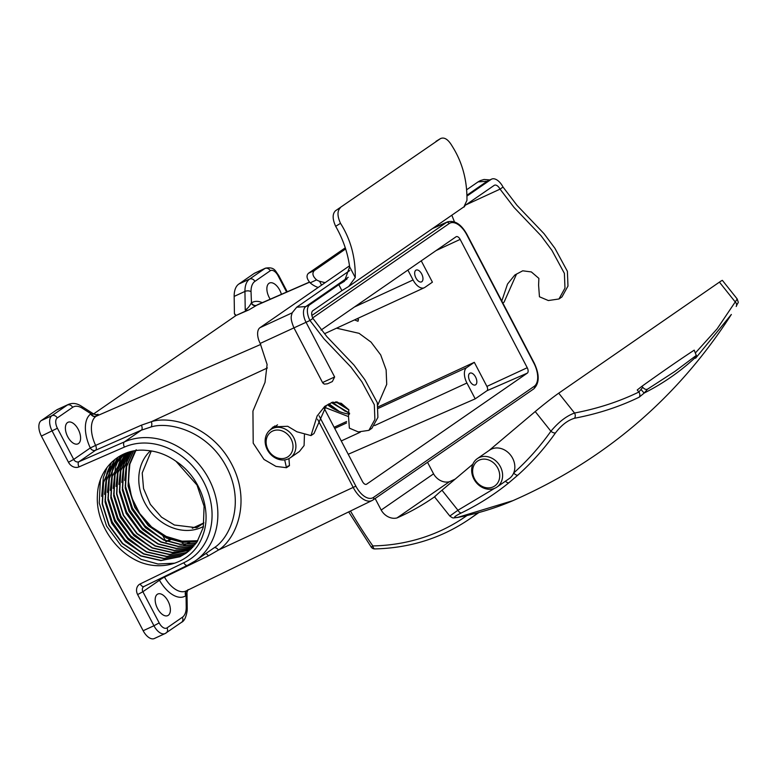 <?xml version="1.0" encoding="UTF-8"?>
<svg xmlns="http://www.w3.org/2000/svg" width="777" height="777" viewBox="0 0 777 777"><rect width="100%" height="100%" fill="white"/><g stroke="black" fill="none" stroke-linecap="round" stroke-linejoin="round"><path stroke-width="1.17" d="M493.152 486.868A15.122 12.723 -124.6 0 0 497.785 468.162A15.122 12.723 -124.6 0 0 479.186 460.149A15.122 12.723 -124.6 0 0 474.562 478.865A15.122 12.723 -124.6 0 0 493.152 486.868M479.147 457.585A17.279 14.549 55.4 0 1 499.786 465.637A17.279 14.549 55.4 0 1 496.959 487.062A17.279 14.549 55.4 0 1 495.114 488.111A17.279 14.549 55.4 0 1 474.485 480.06A17.279 14.549 55.4 0 1 477.311 458.634A17.279 14.549 55.4 0 1 479.147 457.585M477.311 458.634L489.539 450.174A17.279 14.549 55.4 0 1 491.385 449.125A17.279 14.549 55.4 0 1 509.44 453.778A17.279 14.549 55.4 0 1 513.694 472.97A17.279 14.549 55.4 0 1 509.188 478.613L496.959 487.062M694.502 358.284L696.289 355.477L694.22 350.155A432.022 18.881 141.4 0 0 670.677 366.035A432.022 18.881 141.4 0 0 641.938 386.286L642.754 387.315C644.434 389.209 646.027 389.821 647.552 389.151L674.951 371.396L696.435 355.322L694.502 358.284A756.031 406.847 -130.2 0 1 644.211 393.036L639.228 397.164C619.444 406.779 597.882 413.811 574.543 418.24C567.734 420.27 561.373 425.174 555.458 432.944C544.395 448.562 531.847 462.636 517.793 475.184L508.809 482.828C494.211 494.648 478.399 504.681 461.363 512.927C453.671 516.724 452.544 518.191 457.983 517.317L513.005 500.621C604.603 460.334 677.379 398.29 731.351 314.471L695.677 358.158L694.57 358.207M461.363 512.927A4.322 2.312 -115.8 0 1 457.944 510.246L441.987 490.229A21.601 0.942 -38.6 0 0 434.693 497.066L449.815 516.035L457.944 510.246L494.628 488.325M441.987 490.229L472.824 464.209M489.054 450.514L535.217 411.557A21.601 0.942 -38.6 0 1 558.721 393.181L719.424 282.129A21.601 0.942 -38.6 0 1 722.406 280.4L737.198 298.96C738.84 304.419 738.655 300.573 736.198 306.478A4.322 3.574 -149.9 0 0 735.236 301.962L737.198 298.96M517.793 475.184A4.322 2.321 -131.7 0 1 513.694 472.97C527.496 460.654 539.898 446.746 550.903 431.235C558.576 422.037 566.462 415.967 574.533 413.024C597.698 408.615 619.143 401.622 638.879 392.026L642.754 387.315M695.891 352.408L717.132 328.826L735.236 301.962L719.424 282.129M639.228 397.164A4.322 3.603 -115.9 0 0 638.879 392.026L637.237 389.967L641.938 386.286M647.552 389.151L644.211 393.036M644.162 393.045L641.258 389.831M574.543 418.24A4.322 3.487 -100.8 0 0 574.533 413.024L558.721 393.181M555.458 432.944A4.322 2.234 -144.7 0 1 550.903 431.235L535.217 411.557M508.809 482.828A4.322 2.331 -129 0 1 505.429 481.216M457.983 517.317A4.322 3.487 79.2 0 1 457.41 517.492L457.41 517.492C477.117 513.733 495.639 508.109 512.985 500.631M695.677 358.158A4.322 3.642 -133.6 0 0 696.163 355.701M293.988 327.913L322.542 382.537L334.634 376.962L306.06 322.29L260.208 343.424A13.219 7.061 -114.7 0 1 259.974 327.69L349.543 265.792M260.208 343.424L267.103 364.481L265.025 382.371L252.943 411.052L253.205 443.181L263.966 459.421L275.981 466.404L286.47 467.705L284.693 459.897M269.609 430.429L273.271 426.864L287.713 426.282L296.911 431.779L311.004 435.586L317.133 415.967L324.776 406.342L332.643 402.165L341.278 403.302L348.786 409.732L348.514 416.55L349.368 428.146L358.265 431.915L368.9 430.341L374.893 419.473L374.31 404.739L361.859 381.75L350.961 367.103L323.941 338.782L309.965 320.493L306.06 322.29A13.219 7.061 -114.7 0 1 305.827 306.556L348.213 277.263M334.634 376.962L332.333 381.565L327.457 383.789L324.33 384.12L323.009 383.207M309.732 304.759A13.219 7.061 65.3 0 0 309.965 320.493L312.956 318.424A6.478 3.458 -114.7 0 1 312.84 310.713L341.909 290.617L338.801 284.664L309.732 304.759L305.827 306.556L296.717 307.206L349.786 270.532M465.073 205.429L494.172 185.392A6.478 3.458 65.3 0 1 494.454 185.237A6.478 3.458 65.3 0 1 500.048 189.132L503.04 187.063A13.219 7.061 -114.7 0 0 491.627 179.118L487.733 180.915A13.219 7.061 65.3 0 0 487.16 181.235L467.521 194.813M491.627 179.118A13.219 7.061 -114.7 0 0 491.064 179.438L467.501 195.717M347.057 278.953L338.801 284.664L344.464 281.264L349.64 266.802C347.717 252.719 343.055 239.229 335.674 226.311C332.391 219.095 332.323 213.918 335.47 210.781L440.481 138.597L335.47 210.781M312.956 318.424L326.932 336.713L353.962 365.035L364.85 379.681L377.301 402.671L377.894 417.404L371.892 428.273L368.9 430.341M326.466 405.371L313.995 433.517L311.004 435.586M274.825 425.922L272.766 428.146M288.937 458.595L289.471 465.637L287.577 466.268M322.542 382.537L293.959 327.904C289.51 317.074 291.579 315.986 292.162 312.801L296.717 307.206M502.826 303.02L504.079 302.146L516.55 274.009M466.171 204.749L500.048 189.132L514.024 207.42L541.045 235.742L551.932 250.388L564.393 273.378L564.976 288.112L558.974 298.98L561.975 296.911L567.977 286.043L567.385 271.309L554.933 248.319L544.036 233.673L517.016 205.351L503.04 187.063M558.974 298.98L548.348 300.544L539.452 296.775L538.597 285.188L538.869 278.37L531.361 271.94L522.727 270.804L514.86 274.98L507.517 284.042L501.787 301.029M454.448 221.863L451.825 215.2M465.102 205.487C463.121 208.751 463.733 207.051 466.948 200.379C467.21 180.186 462.286 162.111 452.185 146.163C448.242 139.404 444.337 136.878 440.481 138.597L435.994 141.346M340.316 207.818C337.16 210.926 337.228 216.103 340.511 223.339L335.674 226.311M349.64 266.802L355.264 277.554C355.526 257.362 350.612 239.297 340.511 223.339M355.264 277.554L348.776 286.422L341.909 290.617M321.571 285.13L319.551 281.264A13.588 11.441 55.4 0 1 316.579 279.885L310.159 282.838C306.672 278.807 306.109 275.612 308.479 273.261L345.309 247.805M310.159 282.838A21.358 17.978 -124.6 0 0 318.211 287.451M319.551 281.264L324.776 282.595L323.776 283.595M308.479 273.261L314.452 270.503C311.888 273.106 312.597 276.223 316.579 279.885M314.452 270.503L345.697 248.912M286.499 457.585A15.016 12.636 -124.6 0 0 291.093 439.005A15.016 12.636 -124.6 0 0 272.63 431.06A15.016 12.636 -124.6 0 0 268.036 449.64A15.016 12.636 -124.6 0 0 286.499 457.585M272.591 428.486A17.172 14.452 55.4 0 1 293.094 436.489A17.172 14.452 55.4 0 1 290.287 457.789A17.172 14.452 55.4 0 1 288.452 458.828A17.172 14.452 55.4 0 1 267.948 450.825A17.172 14.452 55.4 0 1 270.755 429.535A17.172 14.452 55.4 0 1 272.591 428.486M167.006 627.884L182.362 617.268A21.601 11.538 65.3 0 0 186.227 606.992A4.322 2.331 -0.9 0 1 187.228 608.459L186.985 592.414L185.781 595.716A30.225 16.142 -114.7 0 1 159.47 580.254L142.881 591.724L159.178 622.901A8.644 4.613 65.3 0 0 167.006 627.884A4.322 3.632 55.4 0 1 166.142 632.964A4.322 3.632 55.4 0 1 165.686 633.226A12.956 6.925 -114.7 0 1 165.122 633.546L154.341 638.519A12.956 6.925 -114.7 0 1 143.162 630.73L153.943 625.757L137.636 594.58A8.644 7.275 55.4 0 1 140.171 583.945L183.741 562.762A65.239 54.914 -124.6 0 0 183.77 562.742C185.081 564.996 186.402 565.821 187.684 565.238A69.551 58.547 55.4 0 0 195.105 561.004A69.551 58.547 55.4 0 0 206.789 475.281A69.551 58.547 55.4 0 0 124.369 441.919L78.963 461.723A4.322 3.632 55.4 0 1 73.708 459.411L90.297 447.95A30.225 16.142 -114.7 0 1 90.773 413.986L93.9 414.131L81.323 406.128A4.322 2.807 122.5 0 1 82.323 408.246A21.601 11.538 65.3 0 0 72.62 407.342L57.255 417.958A8.644 4.613 65.3 0 0 57.411 428.244L73.708 459.411L68.473 462.266L52.176 431.099A12.956 6.925 -114.7 0 1 51.942 415.676L67.308 405.06A25.923 13.85 -114.7 0 1 68.425 404.419L57.644 409.382A25.923 13.85 -114.7 0 0 56.527 410.023L67.308 405.06A4.322 3.632 55.4 0 1 72.62 407.342M469.697 373.31A6.478 3.458 -114.7 0 1 469.978 373.154A6.478 3.458 -114.7 0 1 475.709 377.311A6.478 3.458 -114.7 0 1 475.679 384.761A6.478 3.458 -114.7 0 1 475.398 384.926A6.478 3.458 -114.7 0 1 469.677 380.759A6.478 3.458 -114.7 0 1 469.697 373.31M421.804 281.711A6.478 3.458 65.3 0 0 421.833 274.262A6.478 3.458 65.3 0 0 416.103 270.095A6.478 3.458 65.3 0 0 415.821 270.26A6.478 3.458 65.3 0 0 415.802 277.71A6.478 3.458 65.3 0 0 421.532 281.866A6.478 3.458 65.3 0 0 421.804 281.711M328.516 404.157L338.063 410.994M335.8 409.945L328.244 404.322M331.75 402.476L349.572 413.199M349.553 413.471L331.429 402.603M336.305 401.864L348.718 409.596M348.912 409.994L335.771 401.826M281.41 294.328A11.878 6.342 65.3 0 0 269.502 283.032A11.878 6.342 65.3 0 0 268.988 283.333A11.878 6.342 65.3 0 0 270.211 299.213M197.29 541.54L182.1 542.152L166.861 537.907L148.601 525.534L135.062 507.264L128.341 485.848L129.487 464.539L135.392 450.689M135.237 450.709L129.225 464.714L128.079 486.033L134.8 507.449L148.339 525.718L166.608 538.082L181.925 542.336L197.203 541.686M133.498 451L126.35 466.705L125.204 488.024L131.925 509.43L145.464 527.709L163.724 540.073L180.041 544.434L196.144 543.23M196.241 543.094L180.206 544.25L163.986 539.889L145.717 527.525L132.177 509.256L125.466 487.839L126.612 466.53L133.644 450.971M131.828 451.34L123.475 468.696L122.329 490.005L129.04 511.421L142.579 529.691L160.849 542.064L178.147 546.513L195.046 544.716M195.144 544.58L178.312 546.328L161.111 541.88L142.842 529.516L129.303 511.247L122.581 489.831L123.728 468.512L131.983 451.311M130.254 451.728L120.59 470.687L119.444 491.996L126.165 513.412L139.705 531.682L157.964 544.046L176.243 548.572L193.891 546.124M193.997 545.998L176.418 548.387L158.226 543.871L139.967 531.507L126.428 513.238L119.707 491.822L120.853 470.503L130.4 451.69M128.788 452.146L117.715 472.669L116.569 493.987L123.29 515.404L136.83 533.673L155.089 546.037L174.339 550.611L192.696 547.474M192.803 547.348L174.504 550.427L155.351 545.862L137.082 533.498L123.543 515.219L116.832 493.813L117.978 472.494L128.914 452.107M127.253 452.777L114.841 474.66L113.685 495.979L120.406 517.395L133.945 535.664L152.214 548.028L172.397 552.622L191.453 548.747M191.569 548.64L172.601 552.447L152.467 547.853L134.207 535.479L120.668 517.21L113.947 495.794L115.093 474.485L127.399 452.709M125.67 453.554L111.956 476.651L110.81 497.97L117.531 519.376L131.07 537.655L149.33 550.019L169.522 554.613L190.171 549.961M190.287 549.854L169.774 554.438L149.592 549.834L131.323 537.47L117.793 519.201L111.072 497.785L112.218 476.476L125.816 453.486M124.126 454.399L114.724 465.2L109.081 478.642L107.935 499.951L114.656 521.367L128.186 539.636L146.455 552.01L166.637 556.604L185.645 552.748L188.84 551.116M188.957 551.01L185.907 552.573L166.9 556.429L146.717 551.825L128.448 539.461L114.909 521.192L108.188 499.776L109.343 478.457L114.947 465.093L124.262 454.322M125.612 453.253L122.756 455.215L112.548 466.317L106.459 480.448L105.313 501.767L112.034 523.183L125.573 541.452L143.832 553.816L164.025 558.41L183.032 554.564L187.587 552.107M122.63 455.312L112.335 466.423L106.206 480.633L105.05 501.942L111.771 523.358L125.311 541.627L143.58 553.991L163.762 558.595L182.77 554.739L187.461 552.204M122.892 455.128L124.31 454.108M128.302 452.301L121.173 456.274L109.955 467.667L103.322 482.614L102.175 503.933L108.897 525.349L122.436 543.618L140.695 555.982L160.888 560.586L179.895 556.73L186.043 553.224L196.96 542.045L203.302 527.292L204.089 506.225L197.008 485.062L176.049 461.334A58.324 49.087 -124.6 0 0 147.193 450.495C120.794 447.125 98.067 467.958 97.407 495.464C95.639 522.775 115.307 552.69 141.229 562.567C166.948 571.911 194.755 559.858 202.962 534.974C212.189 510.751 200.165 476.952 176.049 461.334M186.179 553.137L180.147 556.546L161.14 560.402L140.958 555.808L122.688 543.444L109.159 525.165L102.438 503.758L103.584 482.439L110.208 467.482L121.426 456.089L127.71 452.505M157.294 594.327A11.878 6.342 -114.7 0 1 157.809 594.026A11.878 6.342 -114.7 0 1 168.308 601.66A11.878 6.342 -114.7 0 1 168.269 615.316A11.878 6.342 -114.7 0 1 167.754 615.607A11.878 6.342 -114.7 0 1 157.255 607.973A11.878 6.342 -114.7 0 1 157.294 594.327M67.502 422.571A11.878 6.342 -114.7 0 1 68.017 422.28A11.878 6.342 -114.7 0 1 78.516 429.914A11.878 6.342 -114.7 0 1 78.477 443.56A11.878 6.342 -114.7 0 1 77.962 443.852A11.878 6.342 -114.7 0 1 67.463 436.218A11.878 6.342 -114.7 0 1 67.502 422.571M151.301 450.971L142.21 472.94L143.541 488.558L150.34 504.351L161.509 517.142L174.427 525.019L196.736 527.738L203.943 522.872L192.269 528.253M203.496 526.456A46.445 39.093 55.4 0 1 201.826 527.282A46.445 39.093 55.4 0 1 147.815 507.886A46.445 39.093 55.4 0 1 150.456 450.845M324.631 407.352L348.494 416.589M349.456 414.19A46.445 39.093 55.4 0 1 327.505 404.768M290.287 457.789L299.436 451.466L304.089 445.551L304.438 434.819M435.644 495.862A311.354 262.072 55.4 0 1 434.867 496.348L435.8 495.707M435.062 496.474A311.354 262.072 55.4 0 1 433.673 497.445A311.354 262.072 55.4 0 1 396.95 517.958L449.339 481.759A14.54 12.238 55.4 0 1 433.566 473.844L427.535 462.305M455.225 479.059A311.354 262.072 55.4 0 1 449.339 481.759M477.972 512.781A230.448 193.968 55.4 0 1 469.541 519.017L476.971 513.879A230.448 193.968 -124.6 0 0 478.894 512.529M486.907 386.412A3.632 1.942 65.3 0 1 486.965 390.734L475.213 398.854L466.928 383.012A12.956 6.925 -114.7 0 1 466.705 367.589L474.31 362.325L486.907 386.412L527.243 367.725L460.159 239.403A4.536 2.418 65.3 0 0 456.216 236.694A4.536 2.418 65.3 0 0 456.041 236.791L321.047 330.079M354.497 319.91L358.022 321.27L358.488 319.386L356.857 318.813M377.816 404.992L386.723 384.333L386.13 369.871L380.701 354.914L371.027 342.103L359.081 333.333L336.558 328.176M378.117 406.895L474.31 362.325M407.886 270.075L413.063 279.963A12.956 6.925 65.3 0 0 424.242 287.752A12.956 6.925 65.3 0 0 424.805 287.432L432.41 282.177L421.251 260.839M334.12 427.282L346.61 421.493M143.162 630.73L41.395 436.072A12.956 6.925 -114.7 0 1 41.171 420.639L56.527 410.023M136.198 449.718L129.876 464.102L128.331 480.575L131.711 497.591L139.705 513.539L151.544 526.903L166.123 536.412L182.041 541.171L197.795 540.734M165.54 540.831L166.055 541.812L166.977 541.384M167.317 541.239L170.678 539.694M171.008 539.539L172.377 538.908M162.17 534.382L163.044 536.052M163.267 536.489L165.355 540.471M166.055 541.812L166.773 541.316M167.036 541.132L169.658 539.325M169.91 539.141L170.959 538.422M187.5 565.345L195.105 561.004L214.034 547.853A4.322 2.273 -127.2 0 1 218.463 550.029L208.489 555.817L164.491 577.146A25.913 13.84 65.3 0 0 186.062 590.976L372.066 500.524A21.639 11.558 -114.7 0 1 353.282 487.567L317.54 419.211M82.323 408.246L91.045 413.801A4.322 3.632 -124.6 0 0 96.299 416.113L96.027 416.297A25.913 13.84 65.3 0 0 95.62 445.406L141.395 425.174L151.379 421.707L267.395 367.958M245.221 309.974L244.949 291.424A25.923 13.85 -114.7 0 1 249.582 279.089L264.938 268.473A12.956 6.925 -114.7 0 1 265.501 268.152L254.72 273.125A12.956 6.925 65.3 0 0 254.157 273.446L238.801 284.061A25.923 13.85 65.3 0 0 234.168 296.396L234.421 313.636L236.121 315.443L249.019 309.819L246.999 310.431L245.221 309.974C247.397 308.809 249.388 306.526 251.204 303.117A4.322 3.632 -124.6 0 0 256.459 305.429L249.019 309.819M246.999 310.431L236.121 315.443L93.599 413.937M324.058 408.042L362.5 481.575A4.536 2.418 65.3 0 0 366.394 484.304A4.536 2.418 65.3 0 0 366.618 484.188L527.321 373.125A4.536 2.418 65.3 0 0 527.243 367.725M181.284 541.064A12.956 6.925 -114.7 0 1 182.139 542.152M182.304 542.385A12.956 6.925 -114.7 0 1 183.625 544.473M183.731 544.667A12.956 6.925 -114.7 0 1 183.935 545.046L184.732 544.677M475.213 398.854L348.232 454.263M214.034 547.853C229.584 538.364 245.765 503.583 226.525 467.026C207.488 430.371 168.347 421.231 150.874 427.039L141.395 430.147L124.369 441.919A4.322 2.302 -113.6 0 0 124.388 447.086L78.982 466.899A8.644 7.275 55.4 0 1 68.473 462.266M95.785 414.928L97.815 414.316C98.63 414.228 98.125 414.831 96.299 416.113M174.806 563.189L158.022 564.015L141.161 559.372L121.28 545.93L106.546 526.068L99.252 503.01L100.35 480.011M101.67 496.357L103.331 477.632L107.061 467.395M141.958 552.952L124.942 539.85L112.306 522.095L105.041 499.31M104.545 494.366L106.818 473.446M107.1 472.513L111.626 462.228M144.843 550.961L127.816 537.859L115.181 520.104L107.925 497.319M107.42 492.375L109.693 471.454M109.984 470.522L112.16 464.801M112.315 464.471L115.122 459.207M147.717 548.97L130.691 535.868L118.055 518.113L110.8 495.328M110.305 490.394L112.568 469.463M112.859 468.531L115.045 462.82M115.19 462.48L116.259 460.305M116.327 460.178L118.055 457.129M150.592 546.979L133.576 533.877L120.94 516.122L113.675 493.337M113.18 488.403L115.452 467.472M115.734 466.54L117.919 460.829M118.075 460.489L119.134 458.313M119.202 458.187L120.668 455.565M116.055 486.412L118.327 465.481M118.619 464.559L120.804 458.838M120.95 458.508L122.018 456.322M122.076 456.196L122.484 455.439M156.352 543.006L139.326 529.904L126.69 512.15L119.435 489.364M118.939 484.421L121.202 463.5M121.494 462.568L123.679 456.847M123.834 456.517L124.893 454.341M159.227 541.015L142.21 527.913L129.574 510.159L122.31 487.373M121.814 482.43L124.087 461.509M124.369 460.576L126.554 454.856M126.709 454.526L127.642 452.593M162.111 539.024L145.085 525.922L132.449 508.168L125.194 485.382M124.689 480.448L126.962 459.518M127.253 458.585L129.438 452.874M129.584 452.535L129.924 451.825M235.567 315.821L234.421 313.636M348.154 409.333L337.286 401.991M345.279 411.324L332.371 402.253M339.258 411.489L329.04 403.846M396.95 517.958A14.54 12.238 55.4 0 1 381.186 510.052L433.566 473.844M381.186 510.052L375.145 498.504M350.466 511.023A434.071 365.375 -124.6 0 0 372.843 545.93L371.221 547.086A4.322 4.322 0 0 0 374.854 548.921A4.322 2.04 -91.2 0 1 372.843 545.93A226.126 190.336 -124.6 0 0 467.006 515.491M186.227 606.992L186.053 595.532A4.322 3.632 55.4 0 1 186.558 590.734M206.099 553.409L208.489 555.817M150.874 427.039A4.322 2.146 77.3 0 0 151.379 421.707C169.92 415.549 211.48 425.272 231.701 464.199C252.137 503.03 234.965 539.957 218.463 550.029L355.866 486.159A19.474 10.402 65.3 0 0 373.514 497.387L534.217 386.324A19.474 10.402 65.3 0 0 533.877 363.141L466.792 234.819A19.474 10.402 65.3 0 0 449.145 223.591L312.694 317.89M292.133 312.869L259.974 327.69M491.064 179.438L487.16 181.235L478.049 181.896L480.293 180.623L484.032 179.477L489.869 179.924M436.208 250.505L460.159 239.403M334.722 428.428L346.571 422.97M341.268 440.947L360.285 432.177M374.621 425.573L466.928 383.012M378.282 408.352L466.705 367.589M354.535 306.944L413.063 279.963M309.401 282.109L257.993 304.535A25.913 13.84 65.3 0 0 256.731 305.244L309.499 282.216M41.395 436.072L57.411 428.244M183.77 562.742A65.239 54.914 -124.6 0 0 203.982 482.527A65.239 54.914 -124.6 0 0 124.388 447.086M192.424 528.243L203.185 523.28M90.773 413.986A4.322 3.632 -124.6 0 0 96.027 416.297L260.732 344.434M286.606 292.055L278.079 275.748A8.644 4.613 65.3 0 0 270.25 270.765L254.895 281.381A21.601 11.538 65.3 0 0 251.029 291.657L251.476 302.923A4.322 3.632 -124.6 0 0 256.731 305.244L256.459 305.429M141.395 425.174A4.322 2.244 66.3 0 1 141.395 430.147L95.552 450.262L78.963 461.723A4.322 2.302 -113.6 0 0 78.982 466.899M187.344 565.403L144.143 586.402A4.322 2.312 64.1 0 1 143.978 586.499L187.51 565.335M486.965 390.734L527.321 373.125M311.878 315.472L446.513 222.436A21.639 11.558 -114.7 0 1 447.571 221.843L433.061 228.176M432.556 228.525L446.513 222.436A2.156 1.816 55.4 0 1 449.145 223.591M372.882 500.048A21.639 11.558 -114.7 0 1 372.066 500.524L373.086 499.932A2.156 1.816 55.4 0 1 372.882 500.048M319.104 415.841L355.866 486.159M185.12 544.502L189.093 542.667M189.491 542.482L191.521 541.55M373.514 497.387A2.156 1.816 55.4 0 1 373.086 499.932L533.789 388.869A2.156 1.816 55.4 0 1 533.585 388.986M534.217 386.324A2.156 1.816 55.4 0 1 533.789 388.869C539.539 383.187 539.656 374.533 534.129 362.898L467.045 234.586C461.373 224.31 454.885 220.066 447.571 221.843M182.362 617.268A4.322 3.632 55.4 0 1 181.497 622.348L165.122 633.546A12.956 6.925 -114.7 0 1 153.943 625.757L159.178 622.901M41.171 420.639L51.942 415.676A4.322 3.632 55.4 0 1 57.255 417.958M234.168 296.396L244.949 291.424A4.322 2.331 -0.9 0 1 251.029 291.657M238.801 284.061L249.582 279.089A4.322 3.632 55.4 0 1 254.895 281.381M254.157 273.446L264.938 268.473A4.322 3.632 55.4 0 1 270.25 270.765M251.476 302.923A30.225 16.142 -114.7 0 1 262.267 302.671M265.501 268.152C274.971 266.598 275.301 271.319 278.593 275.272L278.079 275.748M143.9 586.538A4.322 3.632 55.4 0 0 143.735 586.645A4.322 3.632 55.4 0 0 142.881 591.724L137.636 594.58M90.297 447.95L95.62 445.406A4.322 2.244 66.3 0 1 95.552 450.262A4.322 3.632 55.4 0 1 90.297 447.95M185.781 595.716A4.322 3.632 55.4 0 1 186.431 590.792M164.19 576.67A4.322 2.253 64 0 1 164.491 577.146A4.322 0.612 -29.9 0 0 159.47 580.254A4.322 3.632 55.4 0 1 159.052 579.166M140.171 583.945A4.322 2.312 64.1 0 0 143.978 586.499L143.735 586.645M449.815 516.035C453.651 518.725 452.253 517.9 457.41 517.492M286.47 467.705L289.471 465.637M467.23 189.374L478.049 181.896M348.776 286.422L463.879 206.876M327.457 383.789L332.333 381.565M324.33 384.12L322.542 382.566M277.544 424.844L270.755 429.535M324.524 333.721L424.242 287.752M348.669 511.897L371.221 547.086M374.854 548.921C410.101 548.038 441.666 538.072 469.541 519.017M278.593 275.272L287.228 291.783M181.497 622.348C184.246 621.114 186.14 617.22 187.17 610.673L187.228 608.459M81.323 406.128C76.865 403.282 72.562 402.709 68.425 404.419M96.601 414.724L93.9 414.131M186.985 592.414L188.053 589.597"/></g></svg>
